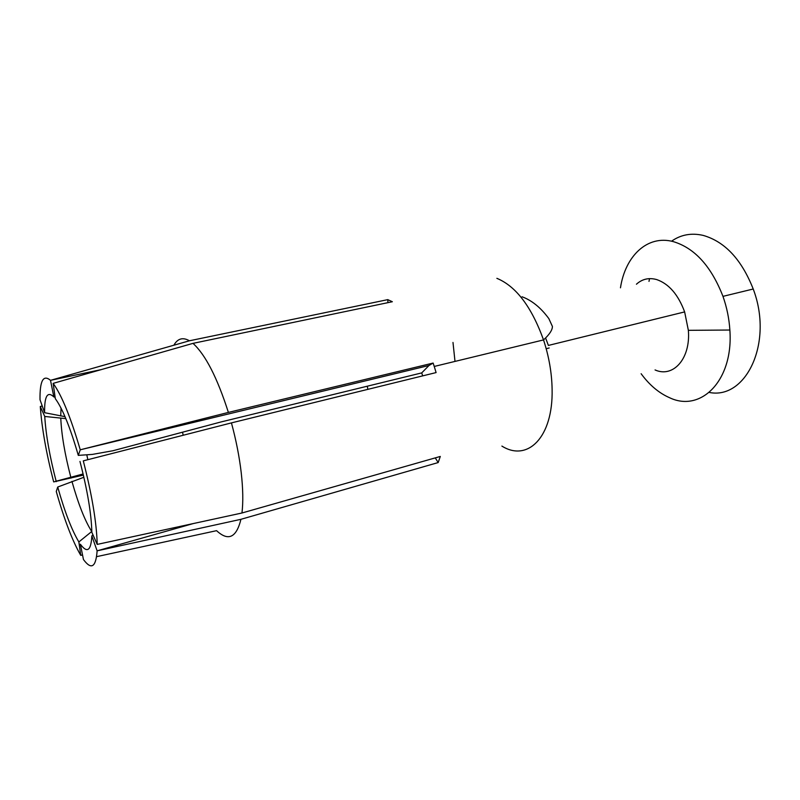 <?xml version="1.0" encoding="UTF-8"?>
<svg xmlns="http://www.w3.org/2000/svg" width="800" height="800" viewBox="0 0 800 800"><rect width="100%" height="100%" fill="white"/><g stroke="black" fill="none" stroke-linecap="round" stroke-linejoin="round"><path stroke-width="1.2" d="M78.3 455.38L92.28 454.42L112.93 450.74L220.88 421.98L421.73 372.9L428.97 365.5L80.25 449.8L78.3 455.38C70.22 427.48 62.56 408.58 55.31 398.66L53.15 383.37L192.99 343.36C205.47 354.69 217.27 377.71 228.39 412.41L80.25 449.8C70.68 417.2 61.64 395.06 53.15 383.37M65 416.66L44.61 412.7L40.01 399.71C39.76 380.73 43.26 374.27 50.51 380.34L53.84 396.91C47.44 390.9 44.36 396.16 44.61 412.7M53.84 396.91L55.12 397.3M91.84 531.42L78.86 541.95L80.74 555.36C72.41 540.9 64.25 519.61 56.27 491.49L57.72 487.03C64.66 511.68 71.71 529.98 78.86 541.95M57.72 487.03L83.88 477.27M122.58 450.79L83.29 460.86C91.98 494.78 96.62 522.63 97.21 544.41L91.85 532.34C91.4 513.87 87.43 490.24 79.97 461.45M83.29 460.86L231.43 422.89C236.07 439.98 239.34 456.56 241.22 472.65C243.02 488.63 243.27 502.08 241.96 513L440.3 456.45L438.19 462.56L240.94 519.31C236.38 537.73 228.26 541.52 216.58 530.67L96.59 556.67M241.96 513L97.21 544.41M367.86 389.35L367.28 386.2M83.38 475.1L53.67 481.9C46.28 453.26 41.82 428.13 40.29 406.5L42.26 406.06M42.22 405.96L40.29 406.5L44.75 416.46C45.89 434.77 49.69 456.35 56.14 481.21L56.26 481.64M44.75 416.46L65.83 418.61M183.18 435.26L182.53 432.19M193.18 523.59L97.12 550.84C95.92 567.31 91.36 570.2 83.45 559.52L80.37 544.22C87.22 553.51 91.04 550.75 91.83 535.93L97.12 550.84L240.94 519.31M173.88 345.21C177.63 338.49 182.82 337.01 189.45 340.78L50.51 380.34L101.43 369.56M82.51 554.85L80.74 555.36L82.54 554.97M231.43 422.89L436.1 372.58L434.24 366.45L543.53 339.92C531.57 306.79 516.02 286.26 496.87 278.33M189.45 340.78L387.76 299.64L392.35 301.73L192.99 343.36M387.76 299.64L387.95 302.65M435.25 457.89L438.19 462.56M92.97 534.86L91.83 535.93M228.39 412.41L433.13 363.06L428.97 365.5M421.73 372.9L422.67 375.88M433.13 363.06L434.24 366.45M636.44 284.21C642.24 278.96 649.03 277.43 656.8 279.61C668.95 283.88 678.23 294.65 684.64 311.91L548.39 345.43L545.59 337.96M641.13 373.73C649.45 385.06 658.92 393.05 669.54 397.7C700.73 412.77 733.64 380.67 729.86 330.03C729.14 318.58 726.84 307.36 722.97 296.36C711.26 266.32 694.71 248.07 673.3 241.62C647.31 234.59 625.26 256.07 620.47 287.82M684.64 311.91L688.36 330.33C690.77 358.74 673.14 378.09 655.06 369.94M709.25 392.44C745.97 399.92 773.69 342.71 753.22 289.01C741.57 259.49 724.89 241.62 703.18 235.4C691.42 232.72 680.88 234.65 671.54 241.2M649.53 278.63L649 281.38M60.73 416L61.04 408.14M91.74 531.5C84.96 520.88 78.36 504.17 71.94 481.38M452.99 342.45L455 361.41M501.89 446.08C527.44 462.2 553.2 437.63 552.11 389.35C551.83 372.97 548.97 356.49 543.53 339.92C549.4 334.58 552.37 330.1 552.42 326.45L548.82 318.57C545.44 314.06 536.3 301.99 522.08 296.78M71.04 478.11L70.73 476.93C64.84 454.28 61.52 434.73 60.78 418.28M87.8 459.46L86.78 454.8M83.11 473.97L56.14 481.21M688.36 330.33L729.86 330.03M722.97 296.36L753.22 289.01M549.18 347.98L546.2 348.72"/></g></svg>
